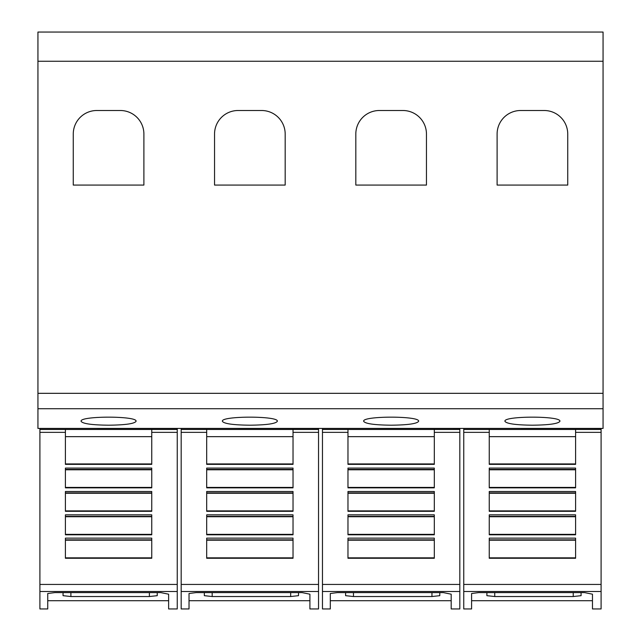 <?xml version="1.0" encoding="UTF-8"?>
<svg xmlns="http://www.w3.org/2000/svg" width="641" height="641" viewBox="0 0 641 641"><rect width="100%" height="100%" fill="white"/><g stroke="black" fill="none" stroke-linecap="round" stroke-linejoin="round"><path stroke-width="0.96" d="M65.406 432.355L65.406 429.462L151.749 429.462L151.749 464.356L65.406 464.356L65.406 432.355L39.902 432.355L39.902 429.462L65.406 429.462M39.902 432.355L39.902 591.499L177.253 591.499L177.253 608.95L168.623 608.95L168.623 594.191L168.623 608.95M39.902 591.499L39.902 608.95L47.746 608.95L47.746 593.51L54.814 592.605L160.771 592.605L168.623 594.191M177.253 591.499L177.253 428.42M47.746 600.705L168.623 600.705M206.69 432.355L206.69 429.462L293.025 429.462L293.025 464.356L206.69 464.356L206.69 432.355L181.179 432.355L181.179 429.462L206.69 429.462M181.179 432.355L181.179 591.499L318.537 591.499L318.537 608.95L309.907 608.95L309.907 594.191L309.907 608.95M181.179 591.499L181.179 608.95L189.031 608.95L189.031 593.51L196.09 592.605L302.055 592.605L309.907 594.191M318.537 591.499L318.537 428.42M189.031 600.705L309.907 600.705M347.975 432.355L347.975 429.462L434.31 429.462L434.31 464.356L347.975 464.356L347.975 432.355L322.463 432.355L322.463 429.462L347.975 429.462M322.463 432.355L322.463 591.499L459.821 591.499L459.821 608.95L451.184 608.95L451.184 594.191L451.184 608.95M322.463 591.499L322.463 608.95L330.307 608.95L330.307 593.51L337.374 592.605L443.34 592.605L451.184 594.191M459.821 591.499L459.821 428.42M330.307 600.705L451.184 600.705M489.251 432.355L489.251 429.462L575.594 429.462L575.594 464.356L489.251 464.356L489.251 432.355L463.747 432.355L463.747 429.462L489.251 429.462M463.747 432.355L463.747 591.499L601.098 591.499L601.098 608.95L592.468 608.95L592.468 594.191L592.468 608.95M463.747 591.499L463.747 608.95L471.592 608.95L471.592 593.51L478.659 592.605L584.616 592.605L592.468 594.191M601.098 591.499L601.098 428.42M471.592 600.705L592.468 600.705M81.103 421.305C79.252 415.777 137.903 415.777 136.052 421.305C134.482 423.717 125.324 425.015 108.577 425.199C91.831 425.015 82.681 423.717 81.103 421.305M222.387 421.305C220.528 415.777 279.188 415.777 277.329 421.305C275.758 423.717 266.6 425.015 249.862 425.199C233.116 425.015 223.957 423.717 222.387 421.305M363.671 421.305C361.812 415.777 420.472 415.777 418.613 421.305C417.043 423.717 407.884 425.015 391.138 425.199C374.4 425.015 365.242 423.717 363.671 421.305M504.948 421.305C503.097 415.777 561.748 415.777 559.897 421.305C558.319 423.717 549.169 425.015 532.423 425.199C515.676 425.015 506.518 423.717 504.948 421.305M497.104 185.073L497.104 134.057A23.549 23.549 0 0 1 520.652 110.508L544.193 110.508A23.549 23.549 0 0 1 567.742 134.057L567.742 185.073L497.104 185.073M355.819 185.073L355.819 134.057A23.549 23.549 0 0 1 379.368 110.508L402.917 110.508A23.549 23.549 0 0 1 426.457 134.057L426.457 185.073L355.819 185.073M214.543 185.073L214.543 134.057A23.549 23.549 0 0 1 238.083 110.508L261.632 110.508A23.549 23.549 0 0 1 285.181 134.057L285.181 185.073L214.543 185.073M73.258 185.073L73.258 134.057A23.549 23.549 0 0 1 96.807 110.508L120.348 110.508A23.549 23.549 0 0 1 143.896 134.057L143.896 185.073L73.258 185.073M581.083 592.605L581.083 595.681L573.23 596.531L494.74 596.531L486.896 595.681L486.896 592.605M575.594 468.082L575.594 487.833L489.251 487.833L489.251 468.082L575.594 468.082M575.594 491.495L575.594 511.31L489.251 511.31L489.251 491.495L575.594 491.495M575.594 514.843L575.594 534.794L489.251 534.794L489.251 514.843L575.594 514.843M575.594 538.136L575.594 558.271L489.251 558.271L489.251 538.136L575.594 538.136M489.251 463.94L575.594 463.94M489.251 469.789L575.594 469.789M489.251 487.416L575.594 487.416M489.251 493.258L575.594 493.258M489.251 510.885L575.594 510.885M489.251 516.734L575.594 516.734M489.251 534.362L575.594 534.362M489.251 540.203L575.594 540.203M489.251 557.838L575.594 557.838M575.594 429.462L601.098 429.462M463.747 428.42L601.098 428.452M463.747 428.452L463.747 429.462M439.798 595.681L439.798 592.605L439.798 595.681L431.954 596.531L353.463 596.531L345.611 595.681L345.611 592.605M434.31 468.082L434.31 487.833L347.975 487.833L347.975 468.082L434.31 468.082M434.31 491.495L434.31 511.31L347.975 511.31L347.975 491.495L434.31 491.495M434.31 514.843L434.31 534.794L347.975 534.794L347.975 514.843L434.31 514.843M434.31 538.136L434.31 558.271L347.975 558.271L347.975 538.136L434.31 538.136M347.975 463.94L434.31 463.94M347.975 469.789L434.31 469.789M347.975 487.416L434.31 487.416M347.975 493.258L434.31 493.258M347.975 510.885L434.31 510.885M347.975 516.734L434.31 516.734M347.975 534.362L434.31 534.362M347.975 540.203L434.31 540.203M347.975 557.838L434.31 557.838M434.31 429.462L459.821 429.462M322.463 428.42L459.821 428.452M322.463 428.452L322.463 429.462M298.514 592.605L298.514 595.681L290.669 596.531L212.179 596.531L204.327 595.681L204.327 592.605M293.025 468.082L293.025 487.833L206.69 487.833L206.69 468.082L293.025 468.082M293.025 491.495L293.025 511.31L206.69 511.31L206.69 491.495L293.025 491.495M293.025 514.843L293.025 534.794L206.69 534.794L206.69 514.843L293.025 514.843M293.025 538.136L293.025 558.271L206.69 558.271L206.69 538.136L293.025 538.136M206.69 463.94L293.025 463.94M206.69 469.789L293.025 469.789M206.69 487.416L293.025 487.416M206.69 493.258L293.025 493.258M206.69 510.885L293.025 510.885M206.69 516.734L293.025 516.734M206.69 534.362L293.025 534.362M206.69 540.203L293.025 540.203M206.69 557.838L293.025 557.838M293.025 429.462L318.537 429.462M181.179 428.42L318.537 428.452M181.179 428.452L181.179 429.462M157.237 592.605L157.237 595.681L149.385 596.531L70.895 596.531L63.05 595.681L63.05 592.605M151.749 468.082L151.749 487.833L65.406 487.833L65.406 468.082L151.749 468.082M151.749 491.495L151.749 511.31L65.406 511.31L65.406 491.495L151.749 491.495M151.749 514.843L151.749 534.794L65.406 534.794L65.406 514.843L151.749 514.843M151.749 538.136L151.749 558.271L65.406 558.271L65.406 538.136L151.749 538.136M65.406 463.94L151.749 463.94M65.406 469.789L151.749 469.789M65.406 487.416L151.749 487.416M65.406 493.258L151.749 493.258M65.406 510.885L151.749 510.885M65.406 516.734L151.749 516.734M65.406 534.362L151.749 534.362M65.406 540.203L151.749 540.203M65.406 557.838L151.749 557.838M151.749 429.462L177.253 429.462M39.902 428.42L177.253 428.452M39.902 428.452L39.902 429.462M37.939 61.24L37.939 428.42L603.061 428.42L603.061 32.05L37.939 32.05L37.939 61.24L603.061 61.24M151.749 432.355L177.253 432.355M293.025 432.355L318.537 432.355M434.31 432.355L459.821 432.355M575.594 432.355L601.098 432.355M573.23 592.605L573.23 596.531M494.74 592.605L494.74 596.531M489.251 436.657L575.594 436.657M489.251 469.436L575.594 469.436M489.251 492.913L575.594 492.913M489.251 516.39L575.594 516.39M489.251 539.858L575.594 539.858M463.747 584.432L601.098 584.432M431.954 592.605L431.954 596.531M353.463 592.605L353.463 596.531M347.975 436.657L434.31 436.657M347.975 469.436L434.31 469.436M347.975 492.913L434.31 492.913M347.975 516.39L434.31 516.39M347.975 539.858L434.31 539.858M322.463 584.432L459.821 584.432M290.669 592.605L290.669 596.531M212.179 592.605L212.179 596.531M206.69 436.657L293.025 436.657M206.69 469.436L293.025 469.436M206.69 492.913L293.025 492.913M206.69 516.39L293.025 516.39M206.69 539.858L293.025 539.858M181.179 584.432L318.537 584.432M149.385 592.605L149.385 596.531M70.895 592.605L70.895 596.531M65.406 436.657L151.749 436.657M65.406 469.436L151.749 469.436M65.406 492.913L151.749 492.913M65.406 516.39L151.749 516.39M65.406 539.858L151.749 539.858M39.902 584.432L177.253 584.432M37.939 408.742L603.061 408.742M37.939 393.326L603.061 393.326"/></g></svg>
